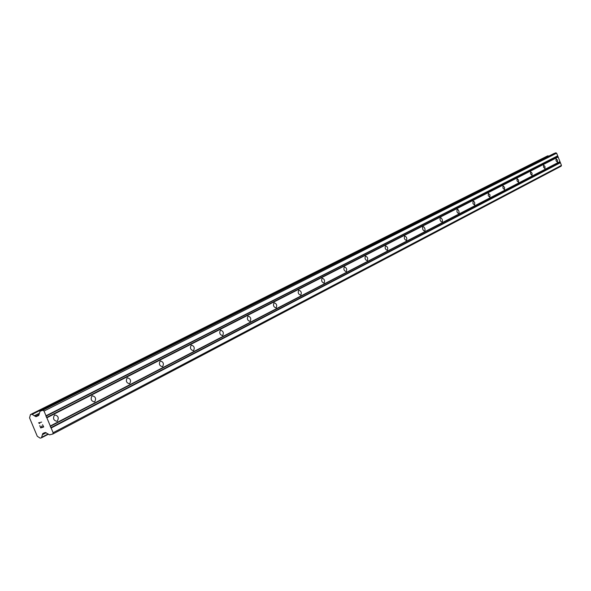 <?xml version="1.0" encoding="UTF-8"?>
<svg xmlns="http://www.w3.org/2000/svg" width="591" height="591" viewBox="0 0 591 591"><rect width="100%" height="100%" fill="white"/><g stroke="black" fill="none" stroke-linecap="round" stroke-linejoin="round"><path stroke-width="0.89" d="M54.579 415L54.719 414.934C58.302 415.768 59.13 417.874 57.201 421.257L57.054 421.324C53.456 420.482 52.636 418.376 54.579 415M92.1 395.822L92.226 395.763C95.609 396.613 96.407 398.652 94.626 401.88L94.494 401.939C91.103 401.09 90.305 399.051 92.1 395.822M127.235 377.863L127.353 377.812C130.552 378.661 131.328 380.641 129.673 383.729L129.555 383.788C126.348 382.924 125.58 380.951 127.235 377.863M160.22 361.005L160.324 360.961C163.352 361.818 164.106 363.731 162.569 366.693L162.466 366.745C159.43 365.881 158.676 363.967 160.22 361.005M191.225 345.159L191.321 345.114C194.203 345.979 194.927 347.833 193.508 350.677L193.405 350.729C190.524 349.857 189.8 347.996 191.225 345.159M220.443 330.221L220.532 330.184C223.265 331.056 223.967 332.851 222.652 335.592L222.556 335.636C219.822 334.765 219.113 332.955 220.443 330.221M248.013 316.133L248.094 316.096C250.695 316.968 251.382 318.719 250.148 321.356L250.067 321.393C247.459 320.521 246.772 318.763 248.013 316.133M274.069 302.814L274.143 302.784C276.625 303.648 277.29 305.355 276.145 307.896L276.071 307.926C273.581 307.054 272.916 305.355 274.069 302.814M298.743 290.203L298.81 290.174C301.181 291.038 301.824 292.7 300.753 295.153L300.686 295.182C298.315 294.311 297.665 292.656 298.743 290.203M322.132 278.25L322.191 278.221C324.459 279.085 325.087 280.703 324.09 283.074L324.023 283.104C321.755 282.232 321.12 280.614 322.132 278.25M344.331 266.903L344.39 266.873C346.562 267.738 347.176 269.311 346.237 271.601L346.178 271.631C344.006 270.767 343.393 269.193 344.331 266.903M365.445 256.11L365.497 256.088C367.572 256.945 368.178 258.481 367.299 260.697L367.24 260.727C365.164 259.863 364.566 258.326 365.445 256.11M385.539 245.841L385.583 245.819C387.578 246.669 388.169 248.168 387.341 250.318L387.29 250.348C385.295 249.491 384.711 247.991 385.539 245.841M404.687 236.053L404.732 236.038C406.645 236.88 407.214 238.343 406.445 240.434L406.394 240.456C404.48 239.606 403.904 238.136 404.687 236.053M422.949 226.722L423.806 226.9L424.826 228.385L425.099 230.224L424.619 231.015L423.518 230.549L422.787 229.323L422.513 227.491L422.949 226.722M440.398 217.806L441.218 217.983L442.208 219.446L442.482 221.233L442.031 222.002L440.967 221.544L440.258 220.34L439.963 218.951L440.398 217.806M457.079 209.28L457.87 209.458L458.83 210.891L459.104 212.642L458.675 213.388L457.648 212.93L456.961 211.748L457.079 209.28M473.044 201.117L473.797 201.302L474.736 202.706L474.603 205.136L472.948 203.533L473.044 201.117M488.329 193.301L489.969 194.867L489.858 197.239L488.255 195.658L488.329 193.301M502.993 185.81L504.574 187.354L504.485 189.667L502.934 188.108L502.993 185.81M517.059 178.622L518.595 180.137L518.521 182.397L517.022 180.861L517.059 178.622M530.57 171.715L532.063 173.207L532.003 175.416L530.548 173.902L530.57 171.715M543.557 165.074L545.005 166.551L544.968 168.708L543.55 167.216L543.557 165.074M556.05 158.691L557.453 160.146L557.453 162.244L556.05 160.789L556.05 158.691M52.769 434.038L49.511 434.85L45.367 432.464L42.722 433.631L41.459 437.828L40.136 438.13L37.277 436.261L29.55 417.867L30.459 414.564L31.811 414.239L36.11 416.67L38.747 415.473L40.048 411.233L42.803 410.265L44.029 411.041L53.124 432.723L52.769 434.038L561.132 166.182L561.45 165.384L556.633 153.195L555.85 152.81L553.885 153.564M548.522 156.253L548.16 155.81L547.192 156.098M40.816 427.625L42.005 427.219L40.823 427.618L39.767 425.66L40.735 427.95L39.767 425.66M42.005 427.219L41.54 426.111L42.013 427.219M41.54 426.111L42.205 427.153L43.394 426.746L42.212 427.153M43.394 426.746L42.537 424.715L43.402 426.746M42.537 424.715L43.704 426.946L40.727 427.958L43.712 426.946M39.782 423.577L39.434 423.2M39.265 423.311L38.614 422.897L39.272 423.311M38.585 422.838L41.673 422.085M547.214 156.083L30.488 414.557L547.236 156.076M559.847 161.853L50.176 426.421M559.95 161.587L50.294 425.978M560.142 162.599L50.73 427.744M560.401 162.732L51.144 428.01M561.45 165.384L53.124 432.723M46.179 432.73L42.449 434.68M39.309 413.331L34.256 415.872M39.235 413.626L34.588 415.961M555.85 152.81L42.803 410.265M556.633 153.195L44.029 411.041M557.682 155.847L46.009 415.768M557.579 156.113L45.891 416.204M557.874 156.859L46.453 417.534M558.133 156.992L46.859 417.793M44.229 432.848L42.722 433.631M48.1 433.949L41.621 437.355M48.329 434.097L41.629 437.621L48.344 434.104M41.488 437.813L48.432 434.163L41.525 437.791M547.968 155.802L31.53 414.188M548.153 155.81L31.803 414.239L548.16 155.81M548.271 155.921L32.003 414.446M38.903 414.897L35.563 416.581M38.792 415.318L36.11 416.67M553.966 153.527L40.099 411.21M553.922 153.542L40.048 411.233"/></g></svg>
